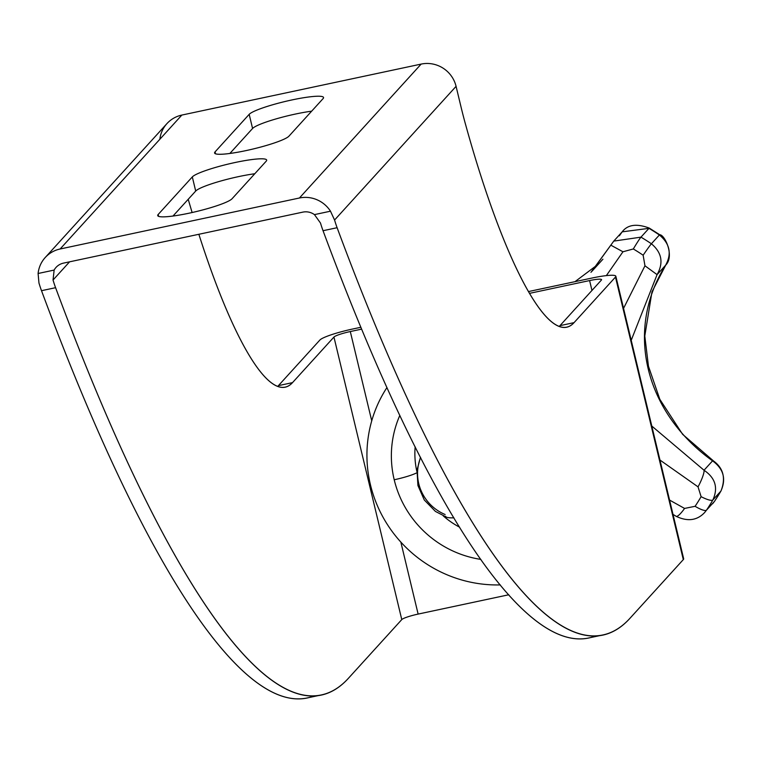 <?xml version="1.0" encoding="UTF-8"?>
<svg xmlns="http://www.w3.org/2000/svg" width="762" height="762" viewBox="0 0 762 762"><rect width="100%" height="100%" fill="white"/><g stroke="black" fill="none" stroke-linecap="round" stroke-linejoin="round"><path stroke-width="1.14" d="M595.836 635.822A1172.547 221.771 -102 0 1 323.04 230.715A36.643 6.934 -102 0 1 320.488 223.037L314.449 214.617A14.659 14.259 -137.7 0 0 302.809 212.131L63.513 263.119A14.659 14.259 -137.7 0 0 54.14 270.081L38.1 273.491A29.318 28.518 42.3 0 1 60.122 248.993L299.418 198.006A29.318 28.518 42.3 0 1 330.489 211.198L314.449 214.617A14.659 14.259 -137.7 0 0 302.809 212.131L63.513 263.119A14.659 14.259 -137.7 0 0 54.14 270.081L53.035 280.016A36.643 6.934 78 0 0 55.588 287.693A1172.547 221.771 78 0 0 348.463 678.237L401.774 619.582L333.947 337.052L292.513 382.629A315.125 59.598 -102 0 1 198.863 234.286A315.125 59.598 78 0 0 285.264 387.115A315.125 59.598 78 0 0 292.513 382.629L278.435 385.629L319.869 340.052A29.318 3.877 166.5 0 1 352.577 329.041L360.893 327.269L352.577 329.041A29.318 3.877 -13.5 0 0 319.869 340.052L278.435 385.629A315.125 59.598 -102 0 1 277.739 386.363A315.125 59.598 78 0 0 278.435 385.629L292.513 382.629L333.947 337.052L401.774 619.582L348.463 678.237A1172.547 221.771 78 0 1 321.478 694.906L307.4 697.906A1172.547 221.771 -102 0 1 41.51 290.693A36.643 6.934 -102 0 1 38.957 283.016L38.1 273.491L38.957 283.016A36.643 6.934 -102 0 0 41.51 290.693L55.588 287.693L41.51 290.693A1172.547 221.771 -102 0 0 314.315 695.801M682.962 558.165A29.318 3.877 166.5 0 1 683.304 559.603L615.477 277.073A29.318 3.877 -13.5 0 0 615.829 276.225A29.318 3.877 -13.5 0 0 591.874 278.063L528.552 291.551L591.874 278.063A29.318 3.877 166.5 0 1 615.477 277.073L574.043 322.65A315.125 59.598 78 0 1 566.785 327.136A315.125 59.598 78 0 1 465.534 124.387A109.928 20.793 78 0 1 460.886 106.375L456.076 86.344A29.318 28.518 -137.7 0 0 421.138 64.094L181.842 115.072L60.122 248.993L299.418 198.006L421.138 64.094A29.318 28.518 42.3 0 1 456.076 86.344L334.566 220.037A36.643 6.934 78 0 0 337.109 227.714A1172.547 221.771 78 0 0 629.993 618.258L683.304 559.603L615.477 277.073L574.043 322.65A315.125 59.598 -102 0 1 465.534 124.387A109.928 20.793 -102 0 1 460.886 106.375L456.076 86.344L334.566 220.037L330.489 211.198A29.318 28.518 -137.7 0 0 299.418 198.006L421.138 64.094L181.842 115.072L60.122 248.993A29.318 28.518 -137.7 0 0 45.215 257.527A29.318 28.518 -137.7 0 0 38.1 273.491L54.14 270.081L53.035 280.016L69.571 261.833L53.035 280.016A36.643 6.934 78 0 0 55.588 287.693A1172.547 221.771 78 0 0 321.478 694.906M232.077 198.73A38.471 5.086 166.5 0 1 189.157 213.179A38.471 5.086 166.5 0 1 158.182 214.474L192.31 176.927A38.471 5.086 166.5 0 1 235.229 162.487A38.471 5.086 166.5 0 1 266.205 161.182L232.077 198.73A38.471 5.086 -13.5 0 1 192.729 212.388A38.471 5.086 -13.5 0 1 157.715 215.589A38.471 5.086 -13.5 0 1 158.182 214.474L192.31 176.927L195.701 191.052L172.993 216.037L195.701 191.052A38.471 5.086 166.5 0 1 254.784 173.746A38.471 5.086 -13.5 0 0 195.701 191.052L192.31 176.927A38.471 5.086 -13.5 0 1 231.658 163.268A38.471 5.086 -13.5 0 1 266.671 160.077A38.471 5.086 -13.5 0 1 266.205 161.182L232.077 198.73M249.184 114.348A38.471 5.086 166.5 0 1 292.113 99.908A38.471 5.086 166.5 0 1 323.088 98.603L288.96 136.15A38.471 5.086 166.5 0 1 246.04 150.6A38.471 5.086 166.5 0 1 215.055 151.895L249.184 114.348L252.574 128.483L229.867 153.457L252.574 128.483A38.471 5.086 166.5 0 1 311.668 111.176A38.471 5.086 -13.5 0 0 252.574 128.483L249.184 114.348A38.471 5.086 -13.5 0 1 288.541 100.689A38.471 5.086 -13.5 0 1 323.545 97.498A38.471 5.086 -13.5 0 1 323.088 98.603L288.96 136.15A38.471 5.086 -13.5 0 1 249.603 149.809A38.471 5.086 -13.5 0 1 214.598 153.01A38.471 5.086 -13.5 0 1 215.055 151.895L249.184 114.348M192.119 212.522A315.125 59.598 -102 0 1 188.224 199.282A315.125 59.598 78 0 0 192.119 212.522M559.27 326.374A315.125 59.598 78 0 0 559.965 325.65L601.399 280.064A14.659 1.943 -13.5 0 0 589.597 280.568L529.6 293.341L589.597 280.568L591.969 290.446L589.597 280.568A14.659 1.943 -13.5 0 1 601.57 279.644A14.659 1.943 -13.5 0 1 601.399 280.064L559.965 325.65A315.125 59.598 -102 0 1 559.27 326.374M45.215 257.527L166.935 123.615A29.318 28.518 42.3 0 1 181.842 115.072A29.318 28.518 -137.7 0 0 159.858 139.265M361.664 329.127L350.301 331.546A14.659 1.943 -13.5 0 0 333.947 337.052A14.659 1.943 -13.5 0 1 350.301 331.546L371.732 420.834L350.301 331.546L361.664 329.127M574.043 322.65L559.965 325.65L574.043 322.65M615.829 276.225L683.657 558.756A29.318 3.877 166.5 0 1 683.304 559.603L629.993 618.258A1172.547 221.771 78 0 1 603.009 634.927L588.931 637.927A1172.547 221.771 -102 0 1 323.04 230.715L337.109 227.714A1172.547 221.771 78 0 0 603.009 634.927M508.768 594.77L418.128 614.086A14.659 1.943 -13.5 0 0 401.774 619.582A14.659 1.943 166.5 0 1 418.128 614.086L508.768 594.77M400.841 542.077L418.128 614.086L400.841 542.077M158.629 216.36L158.182 214.474L158.629 216.36M215.513 153.791L215.055 151.895L215.513 153.791M337.109 227.714L323.04 230.715A36.643 6.934 -102 0 1 320.488 223.037L314.449 214.617L330.489 211.198L334.566 220.037A36.643 6.934 78 0 0 337.109 227.714M415.157 446.827A82.277 80.058 -137.7 0 0 416.871 471.526A82.277 80.058 -137.7 0 1 415.157 446.827M443.236 515.884A82.277 80.058 -137.7 0 0 459.629 527.209A82.277 80.058 -137.7 0 1 443.236 515.884M386.963 387.525A128.245 124.787 -137.7 0 0 370.456 484.832A128.245 124.787 -137.7 0 0 500.291 584.911A128.245 124.787 -137.7 0 1 370.456 484.832A128.245 124.787 -137.7 0 1 386.963 387.525M480.87 559.403A103.518 100.717 42.3 0 1 394.211 479.765A103.518 100.717 42.3 0 1 399.84 415.385A103.518 100.717 42.3 0 0 394.211 479.765A21.984 2.905 -13.5 0 0 416.785 472.821A21.984 2.905 166.5 0 1 394.211 479.765A103.518 100.717 42.3 0 0 480.87 559.403M420.472 457.314L417.005 470.202L417.938 485.546L424.301 500.015L435.435 511.426L446.789 517.293A47.635 6.296 166.5 0 0 453.904 517.827A47.635 6.296 166.5 0 1 445.541 516.284M619.373 235.791L622.173 231.848L648.967 228.343L640.966 237.144L648.967 228.343A194.205 188.957 42.3 0 1 659.387 234.982L651.386 243.773A194.205 188.957 -137.7 0 0 640.966 237.144L613.762 241.106L610.895 245.069M676.17 516.322A14.659 3.019 -57.7 0 0 684.571 508.435L695.096 506.301L684.571 508.435A14.659 3.019 122.3 0 1 676.132 516.303C687.581 521.779 697.078 520.532 704.612 512.559L706.507 510.14A14.659 3.343 -146.2 0 1 695.096 506.301A183.061 178.118 42.3 0 0 701.107 496.672A14.659 3.315 30.1 0 0 712.88 499.929A194.205 188.957 42.3 0 1 706.507 510.14L714.508 501.339L706.507 510.14A14.659 3.343 -146.2 0 1 695.096 506.301A183.061 178.118 -137.7 0 0 701.107 496.672L698.04 486.851L659.959 460.038L698.04 486.851A14.659 2.667 -63.7 0 0 704.031 470.24A14.659 2.667 116.3 0 1 698.04 486.851L701.107 496.672A14.659 3.315 30.1 0 0 712.88 499.929C718.337 487.832 715.385 477.936 704.031 470.24L651.786 426.034L704.031 470.24L712.565 460.848C644.49 412.099 624.783 330.022 665.607 265.243L657.073 274.634L631.212 340.309L657.073 274.634C663.731 262.795 661.835 252.508 651.386 243.773L659.387 234.982C669.865 243.688 671.941 253.775 665.607 265.243L657.073 274.634L644.966 265.795L623.545 308.372L644.966 265.795L657.073 274.634C663.731 262.795 661.835 252.508 651.386 243.773A14.659 0.486 124.3 0 0 643.138 255.222L644.966 265.795L643.138 255.222A183.061 178.118 -137.7 0 0 633.317 248.964A14.659 0.695 -59.3 0 1 640.966 237.144A194.205 188.957 42.3 0 1 651.386 243.773A14.659 0.486 124.3 0 0 643.138 255.222A183.061 178.118 42.3 0 0 633.317 248.964A14.659 0.695 -59.3 0 1 640.966 237.144L613.762 241.106L622.154 231.867C627.612 224.619 636.661 223.361 649.291 228.095L659.692 234.715A14.659 0.486 124.3 0 0 659.387 234.982C669.865 243.688 671.941 253.775 665.607 265.243C624.783 330.022 644.49 412.099 712.565 460.848C723.586 468.906 726.357 478.993 720.881 491.128L712.88 499.929C718.337 487.832 715.385 477.936 704.031 470.24L712.565 460.848C723.586 468.906 726.357 478.993 720.881 491.128A14.659 3.315 30.1 0 0 720.976 490.995A14.659 3.315 30.1 0 0 720.985 490.985M721.052 490.833A14.659 3.315 30.1 0 1 720.985 490.995C725.929 478.26 723.443 468.259 713.546 460.991L682.619 434.33L659.835 399.326L648.462 366.255L644.795 336.013L651.967 291.856L665.731 265.09C674.675 256.289 664.94 234.686 659.692 234.715A14.659 0.486 124.3 0 0 659.387 234.982A194.205 188.957 -137.7 0 0 648.967 228.343A14.659 0.695 -59.3 0 1 649.291 228.095M622.173 231.848L648.967 228.343A14.659 0.695 -59.3 0 1 649.3 228.095M720.976 490.995L714.575 501.253A14.659 3.343 -146.2 0 1 714.508 501.339A194.205 188.957 -137.7 0 0 720.881 491.128A194.205 188.957 42.3 0 1 714.508 501.339L706.507 510.14A194.205 188.957 -137.7 0 0 712.88 499.929L720.881 491.128M713.594 461.02A14.659 3.867 122.4 0 0 712.565 460.848M602.913 259.204L591.884 271.348L610.819 245.164L622.954 251.774L633.317 248.964L622.954 251.774L610.819 245.164L590.969 272.339M684.571 508.435L669.569 500.082L684.571 508.435M420.605 457.562A43.967 42.786 -137.7 0 0 445.122 514.512M606.352 275.615L622.954 251.774L606.352 275.615M597.532 264.738L575.024 281.645M714.575 501.253L712.622 503.758M610.819 245.164L613.743 241.125M676.132 516.303L672.998 514.379"/></g></svg>
